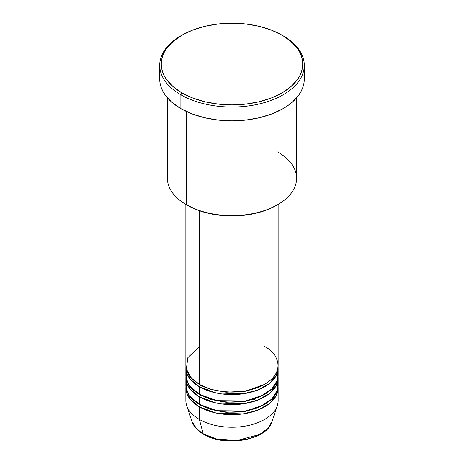 <?xml version="1.0" encoding="UTF-8"?>
<svg xmlns="http://www.w3.org/2000/svg" width="464" height="464" viewBox="0 0 464 464"><rect width="100%" height="100%" fill="white"/><g stroke="black" fill="none" stroke-linecap="round" stroke-linejoin="round"><path stroke-width="0.7" d="M216.497 438.956L230.62 440.788L247.503 438.956M271.939 421.695L267.676 428.521L259.579 434.501L236.779 440.562L216.166 438.874L203.238 433.846A1.537 0.887 120 0 0 203.522 434.252A1.537 0.887 -60 0 1 203.238 433.846A40.675 23.484 0 0 0 243.919 439.698A40.675 23.484 0 0 0 271.939 421.695C267.009 440.261 224.611 447.482 203.522 434.252C197.623 430.83 193.807 426.642 192.061 421.695A40.675 23.484 0 0 0 203.238 433.846L199.375 419.427L203.238 433.846L196.724 428.933L192.061 421.695L186.696 405.64A46.139 26.639 180 0 0 199.375 419.427A46.139 26.639 0 0 0 249.655 425.204A46.139 26.639 0 0 0 278.139 400.594L278.139 388.037A46.139 26.639 180 0 1 249.655 412.647A46.139 26.639 180 0 1 199.375 406.87L190.008 399.075L185.913 386.779A46.139 26.639 180 0 0 185.861 388.037L185.861 400.594A46.139 26.639 0 0 0 199.375 419.427L199.375 406.87L199.375 419.427A46.139 26.639 180 0 0 245.52 426.062A46.139 26.639 180 0 0 277.304 405.64L271.939 421.695M199.375 346.596L187.862 357.674L186.325 369.199L191.545 378.241L199.375 384.267A46.139 26.639 0 0 0 249.655 390.044A46.139 26.639 0 0 0 278.139 365.429L278.139 204.421M278.139 367.94A46.139 26.639 180 0 0 278.087 366.688L276.428 375.132L269.485 383.479L257.619 390.096L243.026 393.808L216.073 392.944L199.375 386.779A1.537 0.887 120 0 0 200.46 384.894L199.926 384.581L200.46 384.894A1.537 0.887 -60 0 1 199.375 386.779L190.008 378.978L185.913 366.688A46.139 26.639 180 0 0 185.861 367.94L185.861 375.475A46.139 26.639 0 0 0 199.375 394.313A46.139 26.639 0 0 0 249.655 400.09A46.139 26.639 0 0 0 278.139 375.475L278.139 367.94A46.139 26.639 180 0 1 249.655 392.556A46.139 26.639 180 0 1 199.375 386.779L199.375 394.313L199.375 386.779A46.139 26.639 180 0 1 185.861 367.94M186.325 371.71L186.325 379.245L189.335 385.619L199.375 394.313L216.972 400.664L245.433 400.96L260.31 396.511L271.655 389.099L277.397 380.236L277.675 371.71M278.139 377.992A46.139 26.639 180 0 0 278.087 376.733L276.428 385.178L269.485 393.524L257.619 400.142L243.026 403.854L216.073 402.99L199.375 396.824A1.537 0.887 120 0 0 200.46 394.939L199.926 394.626L200.46 394.939A1.537 0.887 -60 0 1 199.375 396.824L190.008 389.023L185.913 376.733A46.139 26.639 180 0 0 185.861 377.992L185.861 385.526A46.139 26.639 0 0 0 199.375 404.359A46.139 26.639 0 0 0 249.655 410.135A46.139 26.639 0 0 0 278.139 385.526L278.139 377.992A46.139 26.639 180 0 1 249.655 402.601A46.139 26.639 180 0 1 199.375 396.824L199.375 404.359L199.375 396.824A46.139 26.639 180 0 1 185.861 377.992M186.325 381.756L186.325 389.29L189.335 395.664L199.375 404.359L216.972 410.71L245.433 411.005L260.31 406.557L271.655 399.144L277.397 390.282L277.675 381.756M278.139 388.037A46.139 26.639 180 0 0 278.087 386.779L276.428 395.224L269.485 403.57L257.619 410.188L243.026 413.9L216.073 413.035L199.375 406.87A1.537 0.887 120 0 0 200.46 404.985L199.926 404.672L200.46 404.985A1.537 0.887 -60 0 1 199.375 406.87A46.139 26.639 180 0 1 185.861 388.037M277.675 151.948A64.595 37.294 180 0 1 277.675 204.694A64.595 37.294 180 0 1 186.325 204.694L187.41 205.32A63.058 36.407 0 0 0 276.59 205.32L267.032 209.85L256.134 213.214L244.302 215.284L232 215.98L219.698 215.284L207.866 213.214L196.968 209.85L186.325 204.694A64.595 37.294 0 0 0 256.72 212.779A64.595 37.294 0 0 0 296.595 178.321L296.595 97.846M181.975 35.165L180.885 35.792A72.285 41.731 0 0 0 180.885 94.813L181.975 92.928A70.748 40.844 180 0 1 181.975 35.165A70.748 40.844 180 0 1 282.025 35.165L271.307 30.085L259.074 26.309L245.804 23.983L232 23.2L218.196 23.983L204.926 26.309L192.693 30.085L181.975 35.165L173.176 41.354L166.64 48.413L164.297 52.188L162.609 56.074L161.594 60.042L161.252 64.044L161.594 68.051L162.609 72.013L164.297 75.905L166.64 79.675L173.176 86.739L181.975 92.928L192.693 98.008L204.926 101.784L218.196 104.104L232 104.893L245.804 104.104L259.074 101.784L271.307 98.008L282.025 92.928L290.824 86.739L297.36 79.675L299.703 75.905L301.391 72.013L302.406 68.051L302.748 64.044L302.406 60.042L301.391 56.074L299.703 52.188L297.36 48.413L290.824 41.354L283.115 35.792A72.285 41.731 0 0 0 282.564 35.479A72.285 41.731 180 0 1 283.115 35.792L282.025 35.165A70.748 40.844 180 0 1 282.025 92.928A70.748 40.844 180 0 1 181.975 92.928L180.885 94.813A72.285 41.731 0 0 0 283.115 94.813A72.285 41.731 0 0 0 283.115 35.792L283.115 35.792A72.285 41.731 180 0 1 304.285 65.302A72.285 41.731 180 0 1 259.66 103.861A72.285 41.731 180 0 1 180.885 94.813L180.885 108.628A72.285 41.731 0 0 0 259.66 117.67A72.285 41.731 0 0 0 304.285 79.118L303.937 83.207L302.899 87.255L301.171 91.228L298.781 95.085L292.105 102.3L287.877 105.589L283.115 108.628L272.159 113.813L259.66 117.67L246.1 120.048L232 120.849L217.9 120.048L204.34 117.67L191.841 113.813L180.885 108.628L180.885 94.813A72.285 41.731 180 0 1 159.715 65.302A72.285 41.731 180 0 1 181.436 35.479M199.375 210.731L199.375 384.267L199.375 210.731M186.325 111.459L186.325 204.694L186.325 111.459M217.001 439.077L224.356 440.365L232 440.8L239.644 440.365L246.999 439.077M159.715 65.302L159.715 79.118A72.285 41.731 0 0 0 180.885 108.628L171.895 102.3L165.219 95.085L162.829 91.228L161.101 87.255L160.063 83.207L159.715 79.118L160.063 75.023M303.937 75.023L304.285 79.118L304.285 65.302M167.405 97.846L167.405 178.321A64.595 37.294 0 0 0 186.325 204.694L186.325 204.694M185.861 204.421L185.861 365.429A46.139 26.639 0 0 0 199.375 384.267C207.605 390.537 240.033 397.955 264.625 384.267C288.33 370.069 275.483 351.347 264.625 346.596M200.46 404.985L210.662 409.393L225.997 412.293L245.502 411.324L264.074 404.672L245.502 411.324L225.997 412.293L210.662 409.393L200.46 404.985M200.46 394.939L210.662 399.347L225.997 402.247L245.502 401.273L264.074 394.626L245.502 401.273L225.997 402.247L210.662 399.347L200.46 394.939M200.46 384.894L210.662 389.302L225.997 392.202L245.502 391.227L264.074 384.581L245.502 391.227L225.997 392.202L210.662 389.302L200.46 384.894M256.557 400.542L253.193 399.139M277.675 204.694L276.59 205.32M283.115 35.792L282.025 35.165"/></g></svg>
